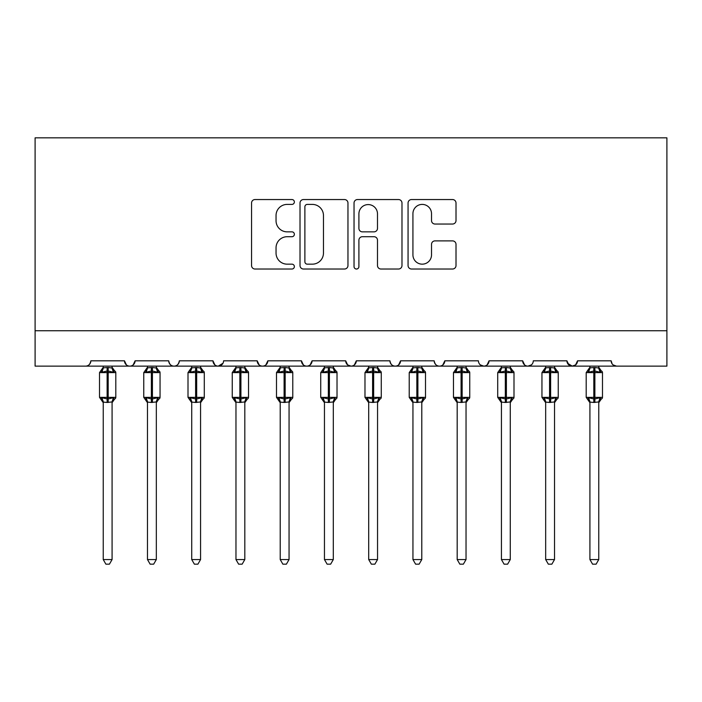 <?xml version="1.0" encoding="UTF-8"?>
<svg xmlns="http://www.w3.org/2000/svg" width="702" height="702" viewBox="0 0 702 702"><rect width="100%" height="100%" fill="white"/><g stroke="black" fill="none" stroke-linecap="round" stroke-linejoin="round"><path stroke-width="1.05" d="M294.366 201.974A2.431 2.431 0 0 0 291.935 199.543L255.028 199.543A3.475 3.475 0 0 0 251.553 203.018L251.553 265.549A3.475 3.475 0 0 0 255.028 269.024L291.935 269.024A2.431 2.431 0 0 0 294.366 266.593A2.431 2.431 0 0 0 291.935 264.163L287.162 264.163A11.118 11.118 0 0 1 276.044 253.045L276.044 247.832A11.118 11.118 0 0 1 287.162 236.714L291.935 236.714A2.431 2.431 0 0 0 294.366 234.284A2.431 2.431 0 0 0 291.935 231.853L287.162 231.853A11.118 11.118 0 0 1 276.044 220.735L276.044 215.523A11.118 11.118 0 0 1 287.162 204.405L291.935 204.405A2.431 2.431 0 0 0 294.366 201.974M452.536 224.035A3.475 3.475 0 0 0 456.01 220.56L456.01 203.018A3.475 3.475 0 0 0 452.536 199.543L411.539 199.543A3.475 3.475 0 0 0 408.064 203.018L408.064 265.549A3.475 3.475 0 0 0 411.539 269.024L452.536 269.024A3.475 3.475 0 0 0 456.01 265.549L456.01 244.357A3.475 3.475 0 0 0 452.536 240.883L434.994 240.883A3.475 3.475 0 0 0 431.519 244.357L431.519 254.87A9.293 9.293 0 0 1 422.218 264.163A9.293 9.293 0 0 1 412.925 254.87L412.925 213.698A9.293 9.293 0 0 1 422.218 204.405A9.293 9.293 0 0 1 431.519 213.698L431.519 220.56A3.475 3.475 0 0 0 434.994 224.035L452.536 224.035M35.1 330.739L666.9 330.739L666.9 137.838L35.1 137.838L35.1 366.128L85.539 366.128C88.355 366.233 90.119 364.461 90.848 360.819L124.473 360.819L126.413 364.926M347.964 203.018A3.475 3.475 0 0 0 344.489 199.543L303.492 199.543A3.475 3.475 0 0 0 300.017 203.018L300.017 265.549A3.475 3.475 0 0 0 303.492 269.024L344.489 269.024A3.475 3.475 0 0 0 347.964 265.549L347.964 203.018M357.511 199.543L398.508 199.543A3.475 3.475 0 0 1 401.983 203.018L401.983 265.549A3.475 3.475 0 0 1 398.508 269.024L380.967 269.024A3.475 3.475 0 0 1 377.492 265.549L377.492 240.189A3.475 3.475 0 0 0 374.017 236.714L362.381 236.714A3.475 3.475 0 0 0 358.906 240.189L358.906 266.593A2.431 2.431 0 0 1 356.476 269.024A2.431 2.431 0 0 1 354.036 266.593L354.036 203.018A3.475 3.475 0 0 1 357.511 199.543M85.539 366.128C88.355 366.233 90.128 364.461 90.848 360.819A5.309 5.309 0 0 1 85.539 366.128L129.782 366.128C126.965 366.233 125.193 364.461 124.473 360.819A5.309 5.309 0 0 0 129.782 366.128A5.309 5.309 0 0 0 135.091 360.819L168.717 360.819A5.309 5.309 0 0 0 174.026 366.128A5.309 5.309 0 0 0 179.335 360.819L212.96 360.819A5.309 5.309 0 0 0 218.269 366.128A5.309 5.309 0 0 0 223.578 360.819L257.204 360.819A5.309 5.309 0 0 0 262.513 366.128A5.309 5.309 0 0 0 267.822 360.819L301.448 360.819A5.309 5.309 0 0 0 306.756 366.128A5.309 5.309 0 0 0 312.065 360.819L345.691 360.819A5.309 5.309 0 0 0 351 366.128A5.309 5.309 0 0 0 356.309 360.819L389.935 360.819A5.309 5.309 0 0 0 395.244 366.128A5.309 5.309 0 0 0 400.552 360.819L434.178 360.819A5.309 5.309 0 0 0 439.487 366.128A5.309 5.309 0 0 0 444.796 360.819L478.422 360.819A5.309 5.309 0 0 0 483.731 366.128A5.309 5.309 0 0 0 489.04 360.819L522.665 360.819A5.309 5.309 0 0 0 527.974 366.128A5.309 5.309 0 0 0 533.283 360.819L566.909 360.819A5.309 5.309 0 0 0 572.218 366.128A5.309 5.309 0 0 0 577.527 360.819L611.152 360.819L612.144 363.908M577.527 360.819L575.587 364.926M566.909 360.819L568.848 364.926M133.152 364.926L135.091 360.819C134.372 364.461 132.599 366.233 129.782 366.128L527.974 366.128C525.157 366.233 523.385 364.461 522.665 360.819L524.605 364.926M480.308 364.882L483.731 366.128C486.547 366.233 488.32 364.461 489.04 360.819L487.1 364.926M434.178 360.819C434.898 364.461 436.67 366.233 439.487 366.128C442.304 366.233 444.076 364.461 444.796 360.819L442.857 364.926M389.935 360.819C390.654 364.461 392.427 366.233 395.244 366.128C398.06 366.233 399.833 364.461 400.552 360.819L398.613 364.926M347.578 364.882L351 366.128C353.817 366.233 355.589 364.461 356.309 360.819L354.37 364.926M345.691 360.819L347.63 364.926M303.387 364.926L301.448 360.819C302.167 364.461 303.94 366.233 306.756 366.128C309.573 366.233 311.346 364.461 312.065 360.819L310.126 364.926M259.143 364.926L257.204 360.819C257.924 364.461 259.696 366.233 262.513 366.128C265.33 366.233 267.102 364.461 267.822 360.819L265.882 364.926M223.008 363.224L218.269 366.128C215.453 366.233 213.68 364.461 212.96 360.819L214.9 364.926M611.152 360.819A5.309 5.309 0 0 0 616.461 366.128L613.048 364.882M666.9 330.739L666.9 366.128L572.218 366.128L575.64 364.882M168.717 360.819C169.436 364.461 171.209 366.233 174.026 366.128C176.843 366.233 178.615 364.461 179.335 360.819M567.488 363.224L572.218 366.128L527.974 366.128L531.396 364.882M307.309 204.405A2.431 2.431 0 0 0 304.879 206.836L304.879 261.732A2.431 2.431 0 0 0 307.309 264.163L312.346 264.163A11.118 11.118 0 0 0 323.464 253.045L323.464 215.523A11.118 11.118 0 0 0 312.346 204.405L307.309 204.405M377.492 213.873A9.293 9.293 0 0 0 368.199 204.58A9.293 9.293 0 0 0 358.906 213.873L358.906 228.378A3.475 3.475 0 0 0 362.381 231.853L374.017 231.853A3.475 3.475 0 0 0 377.492 228.378L377.492 213.873M103.238 559.564L112.083 559.564L109.424 564.162L105.888 564.162L103.238 559.564L103.238 402.097A3.896 3.712 180 0 0 101.193 398.85L101.948 397.709L107.125 398.955L107.125 397.367L108.187 397.367L108.187 370.998L113.364 372.244L114.637 370.928A1.773 1.773 0 0 1 115.804 372.595L99.517 372.595L99.517 397.367L107.125 397.367L107.125 370.998L101.948 372.244L101.193 371.104A3.896 3.712 -0 0 0 103.238 367.839L108.187 367.497L112.083 368.023L112.083 366.128M112.083 559.564L112.083 401.939L107.125 402.457L107.125 398.955L108.187 398.955L108.187 397.367L115.804 397.367A1.773 1.773 0 0 1 114.637 399.026L114.128 398.85L114.637 399.026L112.083 402.685M112.083 402.123L112.083 402.123A3.896 3.712 180 0 1 114.128 398.85L113.364 397.709L108.187 398.955L108.187 402.457M107.125 402.457L103.238 402.097M103.238 366.128L103.238 367.866M101.948 372.244L102.474 370.735M113.364 372.244L112.083 368.023M112.083 401.939L113.364 397.709M103.229 401.939L101.948 397.709M147.481 559.564L156.327 559.564L153.668 564.162L150.131 564.162L147.481 559.564L147.481 402.097A3.896 3.712 180 0 0 145.437 398.85L146.191 397.709L151.369 398.955L151.369 397.367L152.431 397.367L152.431 370.998L157.608 372.244L158.88 370.928A1.773 1.773 0 0 1 160.047 372.595L143.761 372.595L143.761 397.367L151.369 397.367L151.369 370.998L146.191 372.244L145.437 371.104A3.896 3.712 -0 0 0 147.481 367.839L152.431 367.497L156.327 368.023L156.327 366.128M156.327 559.564L156.327 401.939L151.369 402.457L151.369 398.955L152.431 398.955L152.431 397.367L160.047 397.367A1.773 1.773 0 0 1 158.88 399.026L158.371 398.85L158.88 399.026L156.327 402.685M156.327 402.123L156.327 402.123A3.896 3.712 180 0 1 158.371 398.85L157.608 397.709L152.431 398.955L152.431 402.457M151.369 402.457L147.481 402.097M147.481 366.128L147.481 367.866M146.191 372.244L146.718 370.735M157.608 372.244L156.327 368.023M156.327 401.939L157.608 397.709M147.473 401.939L146.191 397.709M191.725 559.564L200.57 559.564L197.911 564.162L194.375 564.162L191.725 559.564L191.725 402.097A3.896 3.712 180 0 0 189.68 398.85L190.435 397.709L195.612 398.955L195.612 397.367L196.674 397.367L196.674 370.998L201.851 372.244L203.124 370.928A1.773 1.773 0 0 1 204.291 372.595L188.004 372.595L188.004 397.367L195.612 397.367L195.612 370.998L190.435 372.244L189.68 371.104A3.896 3.712 -0 0 0 191.725 367.839L196.674 367.497L200.57 368.023L200.57 366.128M200.57 559.564L200.57 401.939L195.612 402.457L195.612 398.955L196.674 398.955L196.674 397.367L204.291 397.367A1.773 1.773 0 0 1 203.124 399.026L202.615 398.85L203.124 399.026L200.57 402.685M200.57 402.123L200.57 402.123A3.896 3.712 180 0 1 202.615 398.85L201.851 397.709L196.674 398.955L196.674 402.457M195.612 402.457L191.725 402.097M191.725 366.128L191.725 367.866M190.435 372.244L190.962 370.735M201.851 372.244L200.57 368.023M200.57 401.939L201.851 397.709M191.716 401.939L190.435 397.709M235.969 559.564L244.814 559.564L242.155 564.162L238.627 564.162L235.969 559.564L235.969 402.097A3.896 3.712 180 0 0 233.924 398.85L234.679 397.709L239.856 398.955L239.856 397.367L240.918 397.367L240.918 370.998L246.095 372.244L247.367 370.928A1.773 1.773 0 0 1 248.534 372.595L232.248 372.595L232.248 397.367L239.856 397.367L239.856 370.998L234.679 372.244L233.924 371.104A3.896 3.712 -0 0 0 235.969 367.839L240.918 367.497L244.814 368.023L244.814 366.128M244.814 559.564L244.814 401.939L239.856 402.457L239.856 398.955L240.918 398.955L240.918 397.367L248.534 397.367A1.773 1.773 0 0 1 247.367 399.026L246.858 398.85L247.367 399.026L244.814 402.685M244.814 402.123L244.814 402.123A3.896 3.712 180 0 1 246.858 398.85L246.095 397.709L240.918 398.955L240.918 402.457M239.856 402.457L235.969 402.097M235.969 366.128L235.969 367.866M234.679 372.244L235.205 370.735M246.095 372.244L244.814 368.023M244.814 401.939L246.095 397.709M235.96 401.939L234.679 397.709M280.212 559.564L289.057 559.564L286.398 564.162L282.871 564.162L280.212 559.564L280.212 402.097A3.896 3.712 180 0 0 278.167 398.85L278.922 397.709L284.099 398.955L284.099 397.367L285.161 397.367L285.161 370.998L290.338 372.244L291.611 370.928A1.773 1.773 0 0 1 292.778 372.595L276.491 372.595L276.491 397.367L284.099 397.367L284.099 370.998L278.922 372.244L278.167 371.104A3.896 3.712 -0 0 0 280.212 367.839L285.161 367.497L289.066 368.023L289.057 366.128M289.057 559.564L289.066 401.939L284.099 402.457L284.099 398.955L285.161 398.955L285.161 397.367L292.778 397.367A1.773 1.773 0 0 1 291.611 399.026L291.102 398.85L291.611 399.026L289.057 402.685M289.057 402.123L289.057 402.123A3.896 3.712 180 0 1 291.102 398.85L290.338 397.709L285.161 398.955L285.161 402.457M284.099 402.457L280.212 402.097M280.212 366.128L280.212 367.866M278.922 372.244L279.449 370.735M290.338 372.244L289.066 368.023M289.066 401.939L290.338 397.709M280.203 401.939L278.922 397.709M324.456 559.564L333.301 559.564L330.642 564.162L327.114 564.162L324.456 559.564L324.456 402.097A3.896 3.712 180 0 0 322.411 398.85L323.166 397.709L328.343 398.955L328.343 397.367L329.405 397.367L329.405 370.998L334.591 372.244L335.854 370.928A1.773 1.773 0 0 1 337.021 372.595L320.735 372.595L320.735 397.367L328.343 397.367L328.343 370.998L323.166 372.244L322.411 371.104A3.896 3.712 -0 0 0 324.456 367.839L329.405 367.497L333.31 368.023L333.301 366.128M333.301 559.564L333.31 401.939L328.343 402.457L328.343 398.955L329.405 398.955L329.405 397.367L337.021 397.367A1.773 1.773 0 0 1 335.854 399.026L335.345 398.85L335.854 399.026L333.301 402.685M333.301 402.123L333.301 402.123A3.896 3.712 180 0 1 335.345 398.85L334.591 397.709L329.405 398.955L329.405 402.457M328.343 402.457L324.456 402.097M324.456 366.128L324.456 367.866M323.166 372.244L323.692 370.735M334.591 372.244L333.31 368.023M333.31 401.939L334.591 397.709M324.447 401.939L323.166 397.709M368.699 559.564L377.544 559.564L374.886 564.162L371.358 564.162L368.699 559.564L368.699 402.097A3.896 3.712 180 0 0 366.655 398.85L367.409 397.709L372.595 398.955L372.595 397.367L373.657 397.367L373.657 370.998L378.834 372.244L380.098 370.928A1.773 1.773 0 0 1 381.265 372.595L364.979 372.595L364.979 397.367L372.595 397.367L372.595 370.998L367.409 372.244L366.655 371.104A3.896 3.712 -0 0 0 368.699 367.839L373.657 367.497L377.553 368.023L377.544 366.128M377.544 559.564L377.553 401.939L372.595 402.457L372.595 398.955L373.657 398.955L373.657 397.367L381.265 397.367A1.773 1.773 0 0 1 380.098 399.026L379.589 398.85L380.098 399.026L377.544 402.685M377.544 402.123L377.544 402.123A3.896 3.712 180 0 1 379.589 398.85L378.834 397.709L373.657 398.955L373.657 402.457M372.595 402.457L368.699 402.097M368.699 366.128L368.699 367.866M367.409 372.244L367.936 370.735M378.834 372.244L377.553 368.023M377.553 401.939L378.834 397.709M368.69 401.939L367.409 397.709M412.943 559.564L421.788 559.564L419.129 564.162L415.602 564.162L412.943 559.564L412.943 402.097A3.896 3.712 180 0 0 410.898 398.85L411.662 397.709L416.839 398.955L416.839 397.367L417.901 397.367L417.901 370.998L423.078 372.244L424.341 370.928A1.773 1.773 0 0 1 425.509 372.595L409.222 372.595L409.222 397.367L416.839 397.367L416.839 370.998L411.662 372.244L410.898 371.104A3.896 3.712 -0 0 0 412.943 367.839L417.901 367.497L421.797 368.023L421.788 366.128M421.788 559.564L421.797 401.939L416.839 402.457L416.839 398.955L417.901 398.955L417.901 397.367L425.509 397.367A1.773 1.773 0 0 1 424.341 399.026L423.832 398.85L424.341 399.026L421.788 402.685M421.788 402.123L421.788 402.123A3.896 3.712 180 0 1 423.832 398.85L423.078 397.709L417.901 398.955L417.901 402.457M416.839 402.457L412.943 402.097M412.943 366.128L412.943 367.866M411.662 372.244L412.179 370.735M423.078 372.244L421.797 368.023M421.797 401.939L423.078 397.709M412.934 401.939L411.662 397.709M457.186 559.564L466.031 559.564L463.373 564.162L459.845 564.162L457.186 559.564L457.186 402.097A3.896 3.712 180 0 0 455.142 398.85L455.905 397.709L461.082 398.955L461.082 397.367L462.144 397.367L462.144 370.998L467.321 372.244L468.585 370.928A1.773 1.773 0 0 1 469.752 372.595L453.466 372.595L453.466 397.367L461.082 397.367L461.082 370.998L455.905 372.244L455.142 371.104A3.896 3.712 -0 0 0 457.186 367.839L462.144 367.497L466.04 368.023L466.031 366.128M466.031 559.564L466.04 401.939L461.082 402.457L461.082 398.955L462.144 398.955L462.144 397.367L469.752 397.367A1.773 1.773 0 0 1 468.585 399.026L468.076 398.85L468.585 399.026L466.031 402.685M466.031 402.123L466.031 402.123A3.896 3.712 180 0 1 468.076 398.85L467.321 397.709L462.144 398.955L462.144 402.457M461.082 402.457L457.186 402.097M457.186 366.128L457.186 367.866M455.905 372.244L456.423 370.735M467.321 372.244L466.04 368.023M466.04 401.939L467.321 397.709M457.186 401.939L455.905 397.709M501.43 559.564L510.275 559.564L507.625 564.162L504.089 564.162L501.43 559.564L501.43 402.097A3.896 3.712 180 0 0 499.385 398.85L500.149 397.709L505.326 398.955L505.326 397.367L506.388 397.367L506.388 370.998L511.565 372.244L512.829 370.928A1.773 1.773 0 0 1 513.996 372.595L497.709 372.595L497.709 397.367L505.326 397.367L505.326 370.998L500.149 372.244L499.385 371.104A3.896 3.712 -0 0 0 501.43 367.839L506.388 367.497L510.284 368.023L510.275 366.128M510.275 559.564L510.284 401.939L505.326 402.457L505.326 398.955L506.388 398.955L506.388 397.367L513.996 397.367A1.773 1.773 0 0 1 512.829 399.026L512.32 398.85L512.829 399.026L510.275 402.685M510.275 402.123L510.275 402.123A3.896 3.712 180 0 1 512.32 398.85L511.565 397.709L506.388 398.955L506.388 402.457M505.326 402.457L501.43 402.097M501.43 366.128L501.43 367.866M500.149 372.244L500.666 370.735M511.565 372.244L510.284 368.023M510.284 401.939L511.565 397.709M501.43 401.939L500.149 397.709M545.673 559.564L554.519 559.564L551.869 564.162L548.332 564.162L545.673 559.564L545.673 402.097A3.896 3.712 180 0 0 543.629 398.85L544.392 397.709L549.569 398.955L549.569 397.367L550.631 397.367L550.631 370.998L555.808 372.244L557.072 370.928A1.773 1.773 0 0 1 558.239 372.595L541.953 372.595L541.953 397.367L549.569 397.367L549.569 370.998L544.392 372.244L543.629 371.104A3.896 3.712 -0 0 0 545.673 367.839L550.631 367.497L554.527 368.023L554.519 366.128M554.519 559.564L554.527 401.939L549.569 402.457L549.569 398.955L550.631 398.955L550.631 397.367L558.239 397.367A1.773 1.773 0 0 1 557.072 399.026L556.563 398.85L557.072 399.026L554.519 402.685M554.519 402.123L554.519 402.123A3.896 3.712 180 0 1 556.563 398.85L555.808 397.709L550.631 398.955L550.631 402.457M549.569 402.457L545.673 402.097M545.673 366.128L545.673 367.866M544.392 372.244L544.91 370.735M555.808 372.244L554.527 368.023M554.527 401.939L555.808 397.709M545.673 401.939L544.392 397.709M589.917 559.564L598.762 559.564L596.112 564.162L592.576 564.162L589.917 559.564L589.917 402.097A3.896 3.712 180 0 0 587.872 398.85L588.636 397.709L593.813 398.955L593.813 397.367L594.875 397.367L594.875 370.998L600.052 372.244L601.316 370.928A1.773 1.773 0 0 1 602.483 372.595L586.196 372.595L586.196 397.367L593.813 397.367L593.813 370.998L588.636 372.244L587.872 371.104A3.896 3.712 -0 0 0 589.917 367.839L594.875 367.497L598.771 368.023L598.762 366.128M598.762 559.564L598.771 401.939L593.813 402.457L593.813 398.955L594.875 398.955L594.875 397.367L602.483 397.367A1.773 1.773 0 0 1 601.316 399.026L600.807 398.85L601.316 399.026L598.762 402.685M598.762 402.123L598.762 402.123A3.896 3.712 180 0 1 600.807 398.85L600.052 397.709L594.875 398.955L594.875 402.457M593.813 402.457L589.917 402.097M589.917 366.128L589.917 367.866M588.636 372.244L589.153 370.735M600.052 372.244L598.771 368.023M598.771 401.939L600.052 397.709M589.917 401.939L588.636 397.709M108.187 367.497L108.187 370.998L107.125 370.998L107.125 367.497M114.128 371.104A3.896 3.712 -0 0 1 112.083 367.839M152.431 367.497L152.431 370.998L151.369 370.998L151.369 367.497M158.371 371.104A3.896 3.712 -0 0 1 156.327 367.839M196.674 367.497L196.674 370.998L195.612 370.998L195.612 367.497M202.615 371.104A3.896 3.712 -0 0 1 200.57 367.839M240.918 367.497L240.918 370.998L239.856 370.998L239.856 367.497M246.858 371.104A3.896 3.712 -0 0 1 244.814 367.839M285.161 367.497L285.161 370.998L284.099 370.998L284.099 367.497M291.102 371.104A3.896 3.712 -0 0 1 289.057 367.839M329.405 367.497L329.405 370.998L328.343 370.998L328.343 367.497M335.345 371.104A3.896 3.712 -0 0 1 333.301 367.839M373.657 367.497L373.657 370.998L372.595 370.998L372.595 367.497M379.589 371.104A3.896 3.712 -0 0 1 377.544 367.839M417.901 367.497L417.901 370.998L416.839 370.998L416.839 367.497M423.832 371.104A3.896 3.712 -0 0 1 421.788 367.839M462.144 367.497L462.144 370.998L461.082 370.998L461.082 367.497M468.076 371.104A3.896 3.712 -0 0 1 466.031 367.839M506.388 367.497L506.388 370.998L505.326 370.998L505.326 367.497M512.32 371.104A3.896 3.712 -0 0 1 510.275 367.839M550.631 367.497L550.631 370.998L549.569 370.998L549.569 367.497M556.563 371.104A3.896 3.712 -0 0 1 554.519 367.839M594.875 367.497L594.875 370.998L593.813 370.998L593.813 367.497M600.807 371.104A3.896 3.712 -0 0 1 598.762 367.839M115.804 397.367L115.804 372.595M103.238 402.685L99.517 397.367M103.238 367.269L99.517 372.595M114.637 370.928L112.083 367.269M160.047 397.367L160.047 372.595M147.481 402.685L143.761 397.367M147.481 367.269L143.761 372.595M158.88 370.928L156.327 367.269M204.291 397.367L204.291 372.595M191.725 402.685L188.004 397.367M191.725 367.269L188.004 372.595M203.124 370.928L200.57 367.269M248.534 397.367L248.534 372.595M235.969 402.685L232.248 397.367M235.969 367.269L232.248 372.595M247.367 370.928L244.814 367.269M292.778 397.367L292.778 372.595M280.212 402.685L276.491 397.367M280.212 367.269L276.491 372.595M291.611 370.928L289.057 367.269M337.021 397.367L337.021 372.595M324.456 402.685L320.735 397.367M324.456 367.269L320.735 372.595M335.854 370.928L333.301 367.269M381.265 397.367L381.265 372.595M368.699 402.685L364.979 397.367M368.699 367.269L364.979 372.595M380.098 370.928L377.544 367.269M425.509 397.367L425.509 372.595M412.943 402.685L409.222 397.367M412.943 367.269L409.222 372.595M424.341 370.928L421.788 367.269M469.752 397.367L469.752 372.595M457.186 402.685L453.466 397.367M457.186 367.269L453.466 372.595M468.585 370.928L466.031 367.269M513.996 397.367L513.996 372.595M501.43 402.685L497.709 397.367M501.43 367.269L497.709 372.595M512.829 370.928L510.275 367.269M558.239 397.367L558.239 372.595M545.673 402.685L541.953 397.367M545.673 367.269L541.953 372.595M557.072 370.928L554.519 367.269M602.483 397.367L602.483 372.595M589.917 402.685L586.196 397.367M589.917 367.269L586.196 372.595M601.316 370.928L598.762 367.269"/></g></svg>
